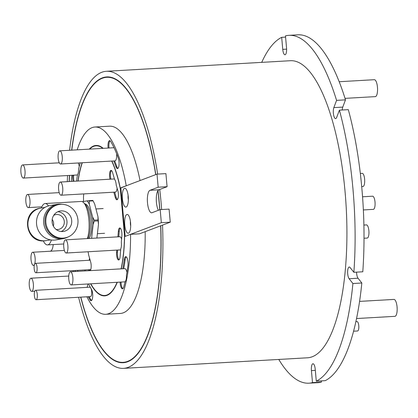 <?xml version="1.0" encoding="UTF-8"?>
<svg xmlns="http://www.w3.org/2000/svg" width="418" height="418" viewBox="0 0 418 418"><rect width="100%" height="100%" fill="white"/><g stroke="black" fill="none" stroke-linecap="round" stroke-linejoin="round"><path stroke-width="0.63" d="M53.227 244.577A11.302 3.59 86.7 0 1 50.719 251.025L50.15 251.239M122.417 198.801A9.415 2.989 86.7 0 1 125.823 188.784A9.415 2.989 86.7 0 1 128.248 196.596A9.415 2.989 86.7 0 1 126.842 206.497A9.415 2.989 86.7 0 1 122.417 198.801M128.357 199.773A4.896 1.557 86.7 0 1 128.096 198.027A4.896 1.557 86.7 0 1 128.101 195.29M124.747 224.947A9.415 2.989 86.7 0 1 128.154 214.93A9.415 2.989 86.7 0 1 130.583 222.742A9.415 2.989 86.7 0 1 129.172 232.648A9.415 2.989 86.7 0 1 124.747 224.947M130.693 225.919A4.896 1.557 86.7 0 1 130.426 224.173A4.896 1.557 86.7 0 1 130.437 221.435M86.918 296.79A93.794 29.782 86.7 0 0 105.738 314.299A93.794 29.782 86.7 0 0 108.664 313.667A93.794 29.782 86.7 0 0 130.573 234.326L139.492 233.814L170.251 222.177L169.086 209.104L160.167 209.617L152 212.705A11.302 3.59 86.7 0 1 151.65 212.783A11.302 3.59 86.7 0 1 147.455 202.265A11.302 3.59 86.7 0 1 149.999 190.294L158.171 187.207L157.001 174.134L120.828 187.818L125.165 236.374L161.338 222.689L160.167 209.617M158.365 210.301A11.302 3.59 86.7 0 1 156.29 198.289A11.302 3.59 86.7 0 1 158.918 189.782L167.085 186.694L165.915 173.622L157.001 174.134M170.251 222.177L161.338 222.689M167.085 186.694L158.171 187.207M162.539 225.093A148.787 47.244 86.7 0 1 128.148 367.359A148.787 47.244 86.7 0 1 123.509 368.362A148.787 47.244 86.7 0 1 78.6 297.271M73.307 271.601A148.787 47.244 86.7 0 1 73.14 270.624M67.282 181.658A148.787 47.244 86.7 0 1 67.528 175.544M69.581 150.271A148.787 47.244 86.7 0 1 101.814 72.277A148.787 47.244 86.7 0 1 106.454 71.279A148.787 47.244 86.7 0 1 157.643 174.097M123.509 368.362L307.512 357.798A148.787 47.244 -93.3 0 0 312.152 356.794A148.787 47.244 -93.3 0 0 345.67 199.172A148.787 47.244 -93.3 0 0 290.458 60.714L106.454 71.279M278.785 359.449A174.212 55.322 -93.3 0 0 308.97 383.181A174.212 55.322 -93.3 0 0 312.497 382.622L311.42 370.588A6.118 1.944 86.7 0 1 312.967 363.759A6.118 1.944 86.7 0 1 315.214 369.151L316.29 381.185A174.212 55.322 -93.3 0 0 352.917 283.524L349.124 278.738A6.118 1.944 86.7 0 1 347.63 271.946A6.118 1.944 86.7 0 1 349.249 267.013A6.118 1.944 86.7 0 1 350.08 267.51L353.874 272.296A174.212 55.322 -93.3 0 0 339.406 110.159L336.683 117.406A6.118 1.944 86.7 0 1 335.811 118.581A6.118 1.944 86.7 0 1 335.617 118.623A6.118 1.944 86.7 0 1 333.527 114.49A6.118 1.944 86.7 0 1 333.851 107.614L336.568 100.367A174.212 55.322 -93.3 0 0 289 35.331A174.212 55.322 -93.3 0 0 285.473 35.891L286.544 47.924A6.118 1.944 86.7 0 1 285.191 54.711A6.118 1.944 86.7 0 1 285.003 54.753A6.118 1.944 86.7 0 1 282.751 49.361L281.68 37.327A174.212 55.322 -93.3 0 0 261.725 62.36M333.851 107.614L342.765 107.102A6.118 1.944 -93.3 0 0 342.243 109.997M71.64 150.156A143.139 45.452 86.7 0 1 102.316 77.884A143.139 45.452 86.7 0 1 106.778 76.917A143.139 45.452 86.7 0 1 155.825 174.578M158.025 190.535A143.139 45.452 86.7 0 1 159.869 209.731M160.768 225.767A143.139 45.452 86.7 0 1 127.647 361.758A143.139 45.452 86.7 0 1 123.185 362.719A143.139 45.452 86.7 0 1 80.69 297.151M107.222 76.902A143.139 45.452 -93.3 0 0 103.204 77.832A143.139 45.452 -93.3 0 0 101.24 78.725M129.617 360.865A142.763 45.332 86.7 0 1 128.509 361.335A142.763 45.332 86.7 0 1 124.057 362.296L123.164 362.343A142.763 45.332 86.7 0 1 80.831 297.141M160.648 225.809A142.763 45.332 86.7 0 1 127.615 361.382A142.763 45.332 86.7 0 1 123.164 362.343M75.334 271.486A142.763 45.332 86.7 0 1 75.167 270.509M69.273 181.543A142.763 45.332 86.7 0 1 69.55 175.424M71.781 150.146A142.763 45.332 86.7 0 1 102.347 78.255A142.763 45.332 86.7 0 1 106.799 77.293A142.763 45.332 86.7 0 1 155.705 174.625M71.253 181.428A93.794 29.782 86.7 0 1 71.927 175.288M77.189 149.837A93.794 29.782 86.7 0 1 92.059 127.652A93.794 29.782 86.7 0 1 94.985 127.02A93.794 29.782 86.7 0 1 126.241 185.77L120.849 187.995M145.182 231.661A93.794 29.782 86.7 0 1 123.284 312.826A93.794 29.782 86.7 0 1 120.358 313.458L105.738 314.299M77.894 271.339A93.794 29.782 86.7 0 1 77.649 270.362M363.362 209.94L373.347 209.366A6.594 2.095 -93.3 0 0 373.551 209.319A6.594 2.095 -93.3 0 0 375.035 202.338A6.594 2.095 -93.3 0 0 372.59 196.204L362.552 196.779M353.565 331.208L357.583 330.978A4.708 1.494 -93.3 0 0 357.73 330.946A4.708 1.494 -93.3 0 0 358.79 325.956A4.708 1.494 -93.3 0 0 357.04 321.573L355.875 321.641M356.538 318.542L394.926 316.337A8.475 2.691 -93.3 0 0 395.193 316.285A8.475 2.691 -93.3 0 0 397.1 307.303A8.475 2.691 -93.3 0 0 393.955 299.419L359.569 301.394M345.022 98.366L375.317 96.626A8.475 2.691 -93.3 0 0 375.583 96.568A8.475 2.691 -93.3 0 0 377.491 87.592A8.475 2.691 -93.3 0 0 374.345 79.702L339.197 81.724M361.706 186.585L362.96 186.512A6.594 2.095 -93.3 0 0 363.169 186.465A6.594 2.095 -93.3 0 0 364.653 179.484A6.594 2.095 -93.3 0 0 362.207 173.35L360.326 173.46M364.021 238.25L367.213 238.067A6.594 2.095 -93.3 0 0 367.417 238.025A6.594 2.095 -93.3 0 0 368.901 231.039A6.594 2.095 -93.3 0 0 366.455 224.905L363.9 225.051M122.798 268.758A79.101 25.117 -93.3 0 0 124.235 259.761A6.118 1.944 86.7 0 1 125.541 256.72A6.118 1.944 86.7 0 1 125.734 256.678A6.118 1.944 86.7 0 1 127.594 259.672A6.118 1.944 86.7 0 1 127.929 265.817A91.343 29.004 86.7 0 1 126.414 275.446A6.594 2.095 86.7 0 1 125.097 281.701A91.343 29.004 86.7 0 1 123.665 287.182A6.118 1.944 86.7 0 1 122.458 288.838A6.118 1.944 86.7 0 1 120.138 282.119M126.189 256.814A6.118 1.944 -93.3 0 0 125.128 259.714L124.235 259.761M71.405 284.883A6.594 2.095 86.7 0 1 71.196 284.93A6.594 2.095 86.7 0 1 68.751 278.796A6.594 2.095 86.7 0 1 70.234 271.81A6.594 2.095 86.7 0 1 70.443 271.768A6.594 2.095 86.7 0 1 72.889 277.902A6.594 2.095 86.7 0 1 71.405 284.883M31.904 291.336A6.594 2.095 86.7 0 1 31.695 291.377A6.594 2.095 86.7 0 1 29.25 285.243A6.594 2.095 86.7 0 1 30.739 278.263A6.594 2.095 86.7 0 1 30.942 278.216A6.594 2.095 86.7 0 1 33.388 284.35A6.594 2.095 86.7 0 1 31.904 291.336M108.137 148.061A6.118 1.944 86.7 0 1 109.427 140.662A6.118 1.944 86.7 0 1 109.615 140.62A6.118 1.944 86.7 0 1 110.66 141.425A91.343 29.004 86.7 0 1 114.642 149.022A6.594 2.095 -93.3 0 1 114.798 149.357A91.343 29.004 86.7 0 1 118.331 158.276A6.118 1.944 86.7 0 1 119.046 164.833A6.118 1.944 86.7 0 1 117.479 168.569A6.118 1.944 86.7 0 1 115.922 166.636A79.101 25.117 -93.3 0 0 113.743 160.94M110.075 140.761A6.118 1.944 -93.3 0 0 109.03 148.009M60.573 163.997A6.594 2.095 86.7 0 1 58.128 157.863A6.594 2.095 86.7 0 1 59.612 150.877A6.594 2.095 86.7 0 1 59.816 150.835A6.594 2.095 86.7 0 1 62.266 156.969A6.594 2.095 86.7 0 1 60.777 163.95A6.594 2.095 86.7 0 1 60.573 163.997L114.955 160.873A6.594 2.095 -93.3 0 0 115.159 160.831A6.594 2.095 -93.3 0 0 116.632 153.714M23.554 178.037A6.594 2.095 86.7 0 1 23.345 178.078A6.594 2.095 86.7 0 1 20.9 171.944A6.594 2.095 86.7 0 1 22.384 164.964A6.594 2.095 86.7 0 1 22.593 164.917A6.594 2.095 86.7 0 1 25.038 171.051A6.594 2.095 86.7 0 1 23.554 178.037M77.952 181.041A75.334 23.92 86.7 0 1 82.08 162.759M89.243 149.142A75.334 23.92 86.7 0 1 93.695 145.955A75.334 23.92 86.7 0 1 96.041 145.448A75.334 23.92 86.7 0 1 103.225 148.343M96.49 145.438A75.334 23.92 -93.3 0 0 94.583 145.903A75.334 23.92 -93.3 0 0 93.35 146.483M91.208 288.89A4.708 1.494 86.7 0 1 91.694 293.635A4.708 1.494 86.7 0 1 90.628 296.555A4.708 1.494 86.7 0 1 90.481 296.587L36.1 299.711A4.708 1.494 86.7 0 1 34.354 295.327A4.708 1.494 86.7 0 1 35.415 290.343A4.708 1.494 86.7 0 1 35.561 290.311A4.708 1.494 86.7 0 1 37.306 294.69A4.708 1.494 86.7 0 1 36.246 299.68A4.708 1.494 86.7 0 1 36.1 299.711M102.802 148.364A74.958 23.805 -93.3 0 0 96.067 145.825L96.955 145.772A74.958 23.805 86.7 0 1 99.73 146.117M120.954 189.171L120.368 189.208A74.958 23.805 -93.3 0 0 111.705 161.061M96.067 145.825A74.958 23.805 -93.3 0 0 93.726 146.331A74.958 23.805 -93.3 0 0 89.661 149.121M28.497 207.568A6.594 2.095 86.7 0 1 28.293 207.61A6.594 2.095 86.7 0 1 25.843 201.476A6.594 2.095 86.7 0 1 27.332 194.495A6.594 2.095 86.7 0 1 27.536 194.448A6.594 2.095 86.7 0 1 29.981 200.583A6.594 2.095 86.7 0 1 28.497 207.568M117.871 236.839L118.341 231.368A5.648 1.792 86.7 0 1 119.605 227.993A5.648 1.792 86.7 0 1 119.783 227.956A5.648 1.792 86.7 0 1 121.873 235.825L121.324 242.221A6.594 2.095 86.7 0 1 120.76 248.846L120.102 256.558A5.648 1.792 86.7 0 1 118.66 259.97A5.648 1.792 86.7 0 1 116.57 252.101L116.742 250.11M120.238 228.108A5.648 1.792 -93.3 0 0 119.229 231.316L118.341 231.368M66.206 253.01A6.594 2.095 86.7 0 1 63.761 246.876A6.594 2.095 86.7 0 1 65.25 239.895A6.594 2.095 86.7 0 1 65.454 239.848A6.594 2.095 86.7 0 1 67.899 245.983A6.594 2.095 86.7 0 1 66.415 252.968A6.594 2.095 86.7 0 1 66.206 253.01L120.588 249.891A6.594 2.095 -93.3 0 0 120.671 249.88M33.654 265.362A6.594 2.095 86.7 0 1 33.45 265.404A6.594 2.095 86.7 0 1 31.005 259.27A6.594 2.095 86.7 0 1 32.489 252.289A6.594 2.095 86.7 0 1 32.693 252.242A6.594 2.095 86.7 0 1 35.138 258.376A6.594 2.095 86.7 0 1 33.654 265.362M110.028 179.202A5.648 1.792 86.7 0 1 110.848 170.429A5.648 1.792 86.7 0 1 111.026 170.392A5.648 1.792 86.7 0 1 112.614 172.655L114.563 179.385A6.594 2.095 86.7 0 1 116.235 185.158L117.85 190.739A5.648 1.792 86.7 0 1 118.325 196.596A5.648 1.792 86.7 0 1 116.904 199.757A5.648 1.792 86.7 0 1 115.316 197.489L113.785 192.191M111.481 170.544A5.648 1.792 -93.3 0 0 110.916 179.15M61.049 195.216A6.594 2.095 86.7 0 1 58.604 189.082A6.594 2.095 86.7 0 1 60.087 182.102A6.594 2.095 86.7 0 1 60.297 182.055A6.594 2.095 86.7 0 1 62.742 188.189A6.594 2.095 86.7 0 1 61.258 195.175A6.594 2.095 86.7 0 1 61.049 195.216L115.431 192.097A6.594 2.095 -93.3 0 0 115.634 192.05A6.594 2.095 -93.3 0 0 117.108 188.184M90.873 269.176A4.708 1.494 86.7 0 1 90.424 269.605A4.708 1.494 86.7 0 1 90.278 269.636L35.901 272.761A4.708 1.494 86.7 0 1 34.151 268.377A4.708 1.494 86.7 0 1 35.211 263.392A4.708 1.494 86.7 0 1 35.358 263.361A4.708 1.494 86.7 0 1 37.108 267.739A4.708 1.494 86.7 0 1 36.047 272.729A4.708 1.494 86.7 0 1 35.901 272.761M159.733 189.474A148.787 47.244 86.7 0 1 161.651 209.533M75.209 271.491A143.139 45.452 86.7 0 1 75.036 270.514M69.148 181.548A143.139 45.452 86.7 0 1 69.425 175.435M353.874 272.296L362.787 271.784A174.212 55.322 -93.3 0 0 348.319 109.647L339.406 110.159M356.554 272.139A6.118 1.944 -93.3 0 0 358.038 278.226L361.831 283.012L352.917 283.524M316.29 381.185L325.204 380.673A174.212 55.322 -93.3 0 0 361.831 283.012M321.301 380.897L321.411 382.109L312.497 382.622M308.97 383.181L317.884 382.669A174.212 55.322 -93.3 0 0 321.411 382.109M281.68 37.327L285.578 37.103M336.568 100.367L345.482 99.855A174.212 55.322 -93.3 0 0 297.914 34.819L289 35.331M342.765 107.102L345.482 99.855M117.479 361.565A143.139 45.452 -93.3 0 0 123.634 362.688M106.799 77.293L107.692 77.241A142.763 45.332 86.7 0 1 113.377 78.025M157.92 190.686A142.763 45.332 86.7 0 1 159.749 209.773M94.985 127.02L109.605 126.184A93.794 29.782 86.7 0 1 140.035 180.55M88.569 283.932A79.101 25.117 -93.3 0 0 91.443 289.277A6.118 1.944 86.7 0 1 92.718 296.101A6.118 1.944 86.7 0 1 91.103 300.699A6.118 1.944 86.7 0 1 90.063 299.899A91.343 29.004 86.7 0 1 88.25 296.717M130.573 234.326L124.595 236.588A75.334 23.92 86.7 0 1 121.246 268.847M117.28 282.281A75.334 23.92 86.7 0 1 104.678 295.871A75.334 23.92 86.7 0 1 90.607 283.812M85.131 270.921A75.334 23.92 86.7 0 1 84.807 269.955M80.23 162.868A6.118 1.944 86.7 0 1 80.178 163.051A79.101 25.117 -93.3 0 0 78.579 169.384A6.594 2.095 86.7 0 1 77.56 174.525A79.101 25.117 -93.3 0 0 76.541 181.125M73.051 181.323A6.118 1.944 86.7 0 1 72.789 175.503A91.343 29.004 86.7 0 1 72.826 175.236M111.899 161.05A75.334 23.92 86.7 0 1 120.264 188.032M123.686 268.711A79.101 25.117 -93.3 0 0 125.128 259.714M121.027 282.066A6.118 1.944 -93.3 0 0 122.892 288.65M126.952 272.416A6.594 2.095 -93.3 0 0 124.82 268.643L70.443 271.768M89.144 296.665A91.343 29.004 -93.3 0 0 90.957 299.847A6.118 1.944 -93.3 0 0 91.542 300.511M87.054 287.354A6.594 2.095 -93.3 0 0 87.785 283.974M101.882 295.15A75.334 23.92 -93.3 0 0 105.127 295.834M120.368 189.208L124.491 235.412L125.076 235.381M115.922 166.636L116.815 166.583A79.101 25.117 -93.3 0 0 114.636 160.893M116.815 166.583A6.118 1.944 -93.3 0 0 117.918 168.376M73.72 175.189A91.343 29.004 -93.3 0 0 73.683 175.456A6.118 1.944 -93.3 0 0 73.944 181.271M79.258 166.484A6.594 2.095 -93.3 0 0 78.27 162.978M89.792 287.218A4.708 1.494 86.7 0 1 89.943 287.187A4.708 1.494 86.7 0 1 90.293 287.297M108.267 294.784A74.958 23.805 86.7 0 1 105.55 295.442L104.657 295.495A74.958 23.805 -93.3 0 0 117.066 282.296M82.273 162.748A74.958 23.805 -93.3 0 0 78.093 181.036M84.964 269.944A74.958 23.805 -93.3 0 0 85.288 270.916M90.821 283.801A74.958 23.805 -93.3 0 0 104.657 295.495M121.084 268.858A74.958 23.805 -93.3 0 0 124.491 235.412M83.752 193.915L83.459 197.343A6.594 2.095 86.7 0 1 83.354 201.497M88.02 251.756A6.594 2.095 86.7 0 1 88.59 254.828L90.638 261.914A5.648 1.792 86.7 0 1 90.225 270.629M89.138 270.692A5.648 1.792 86.7 0 1 88.501 269.741M118.764 236.787L119.229 231.316M121.596 239.065A6.594 2.095 -93.3 0 0 119.835 236.729L65.454 239.848M116.57 252.101L117.463 252.049L117.636 250.058M117.463 252.049A5.648 1.792 -93.3 0 0 119.099 259.766M89.196 260.268A6.594 2.095 -93.3 0 0 89.53 258.078M89.389 269.688A5.648 1.792 -93.3 0 0 90.027 270.639M114.673 192.139L116.209 197.437A5.648 1.792 -93.3 0 0 117.343 199.553M89.593 260.268A4.708 1.494 86.7 0 1 89.739 260.236A4.708 1.494 86.7 0 1 90.215 260.44M51.398 240.005A20.717 6.578 86.7 0 1 47.746 244.875A20.717 6.578 86.7 0 1 47.516 244.901A20.717 6.578 86.7 0 1 43.488 241.285L43.247 240.82M87.31 238.594A20.717 6.578 -93.3 0 0 88.987 221.033A20.717 6.578 -93.3 0 0 81.28 201.46L45.139 203.535A20.717 6.578 86.7 0 1 48.457 205.922M50.515 239.875L45.442 240.716A16.48 15.618 80.3 0 1 27.938 225.245A16.48 15.618 80.3 0 1 40.765 208.101L44.972 207.385M41.398 207.992L41.549 207.589A20.717 6.578 86.7 0 1 44.909 203.561A20.717 6.578 86.7 0 1 45.139 203.535M87.968 238.558A18.836 5.983 -93.3 0 0 90.178 221.033A18.836 5.983 -93.3 0 0 84.399 203.561M67.789 237.074A17.42 16.511 -99.7 0 1 63.066 238.688L55.949 239.901A17.42 16.511 -99.7 0 1 36.528 223.677A17.42 16.511 -99.7 0 1 50.092 205.557L57.209 204.339A17.42 16.511 -99.7 0 1 62.198 204.297M89.024 238.495A17.89 5.68 -93.3 0 0 91.662 220.981A17.89 5.68 -93.3 0 0 85.972 204.277L84.389 203.54M63.066 238.688A17.42 16.511 -99.7 0 1 43.644 222.46A17.42 16.511 -99.7 0 1 57.209 204.339M77.962 220.291A16.95 16.062 -99.7 0 1 64.764 237.92A16.95 16.062 -99.7 0 1 45.87 222.13A16.95 16.062 -99.7 0 1 59.063 204.501A16.95 16.062 -99.7 0 1 77.962 220.291M59.063 204.501L58.175 204.653A16.95 16.062 80.3 0 0 44.977 222.287A16.95 16.062 80.3 0 0 63.876 238.072L64.764 237.92M71.724 220.647A10.361 9.818 80.3 0 0 60.171 211.001A10.361 9.818 80.3 0 0 52.109 221.775A10.361 9.818 80.3 0 0 63.656 231.42A10.361 9.818 80.3 0 0 71.724 220.647M61.232 231.515A10.361 9.818 80.3 0 0 66.979 221.456A10.361 9.818 80.3 0 0 57.856 211.717M53.697 215.385A7.534 7.137 -99.7 0 1 55.907 214.596A7.534 7.137 -99.7 0 1 64.304 221.613A7.534 7.137 -99.7 0 1 58.436 229.445A7.534 7.137 -99.7 0 1 56.09 229.435M53.352 226.128A7.534 7.137 80.3 0 0 53.635 223.431A7.534 7.137 80.3 0 0 52.203 219.413M91.547 238.349A22.039 6.996 -93.3 0 0 91.652 237.999L93.125 224.612A22.039 6.996 -93.3 0 0 92.597 216.937L89.337 204.36A22.039 6.996 -93.3 0 0 86.975 200.88L82.346 201.669M89.337 204.36L89.259 201.068L93.089 200.849L92.786 200.41L86.975 200.88M89.259 201.068L88.961 200.63M93.089 200.849L94.687 204.052L97.948 216.629L98.026 219.92L94.202 220.14L92.597 216.937M93.125 224.612L94.264 221.117L94.202 220.14M94.264 221.117L98.094 220.897L98.476 224.304L96.898 238.046M91.678 238.344L91.652 237.999M98.476 224.304A22.039 6.996 -93.3 0 0 97.948 216.629M98.026 219.92L98.094 220.897M149.999 190.294L158.918 189.782M282.751 49.361L286.617 49.136M358.038 278.226L349.124 278.738M315.324 370.364L311.42 370.588M90.957 299.847L90.063 299.899M73.683 175.456L72.789 175.503M116.209 197.437L115.316 197.489M125.066 281.836L71.196 284.93M34.757 291.205L31.695 291.377M77.482 174.97L23.345 178.078M41.863 206.832L28.293 207.61M34.266 265.357L33.45 265.404M68.735 276.047L30.942 278.216M114.036 147.721L59.816 150.835M59.272 162.811L22.593 164.917M89.943 287.187L35.561 290.311M59.215 192.63L27.536 194.448M64.372 250.424L32.693 252.242M114.438 178.946L60.297 182.055M89.739 260.236L35.358 263.361M47.516 244.901L63.761 243.971M104.573 233.291L97.441 233.699M45.337 240.726C24.965 243.997 20.278 210.552 40.765 208.101M103.152 208.545L95.957 208.958"/></g></svg>

